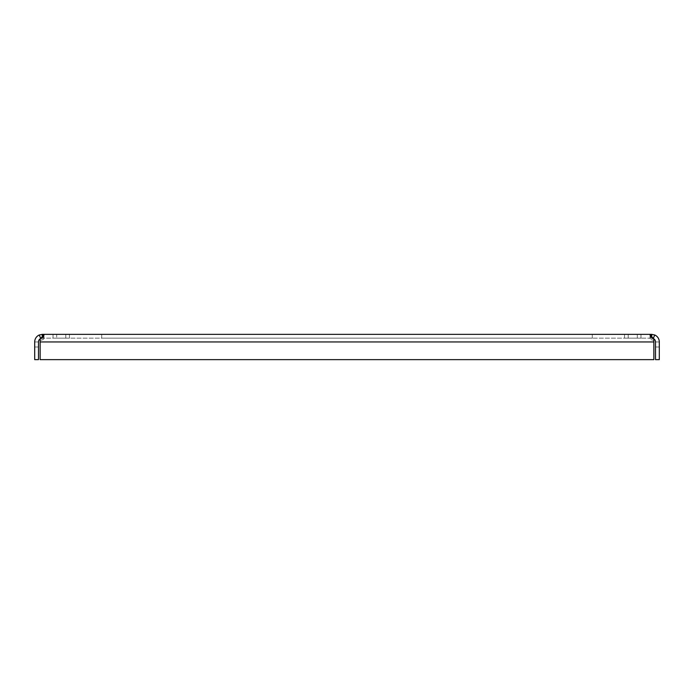 <?xml version="1.0" encoding="UTF-8"?>
<svg xmlns="http://www.w3.org/2000/svg" width="694" height="694" viewBox="0 0 694 694"><rect width="100%" height="100%" fill="white"/><g stroke="black" fill="none" stroke-linecap="round" stroke-linejoin="round"><path stroke-width="0.52" stroke-dasharray="3.47 2.6" d="M637.3 338.152L637.3 334.361L624.531 334.361L640.97 334.361L628.2 334.361L640.97 334.361L637.3 334.361L637.3 338.152L640.97 338.152L624.531 338.152L640.97 338.152L628.2 338.152L637.3 338.152L637.3 334.361L637.3 338.152M65.8 338.152L65.8 334.361L69.469 334.361L53.03 334.361L69.469 334.361L65.8 334.361L65.8 338.152L69.469 338.152L53.03 338.152L69.469 338.152L65.8 338.152L65.8 334.361L65.8 338.152M40.755 338.472L39.22 335.002A7.582 7.582 0 0 0 34.7 341.942L34.7 359.639L38.491 359.639L38.491 341.942L38.491 359.639L34.7 359.639L38.491 359.639L34.7 359.639L34.7 341.942L34.7 359.639L34.7 347L34.7 359.639L38.491 359.639L38.491 341.942A3.791 3.791 0 0 1 40.755 338.472L42.282 338.152L42.282 334.361L43.896 335.115L40.148 338.872L40.148 359.639L653.852 359.639L653.852 340.407C650.564 339.678 649.523 338.924 650.72 338.152L43.28 338.152L43.28 334.361L651.718 334.361L654.78 335.002L653.245 338.472A3.791 3.791 0 0 1 655.509 341.942L655.509 359.639L655.509 347L655.509 359.639L659.3 359.639L659.3 341.942L659.3 359.639L659.3 341.942L659.3 359.639L655.509 359.639L659.3 359.639L655.509 359.639L655.509 341.942L655.509 359.639L659.3 359.639L659.3 341.942A7.582 7.582 0 0 0 654.78 335.002M592.286 334.361L101.714 334.361L592.286 334.361L592.286 338.152L101.714 338.152L592.286 338.152L592.286 334.361M628.2 334.361L624.531 334.361L628.2 334.361L628.2 338.152L624.531 338.152L628.2 338.152L628.2 334.361M56.7 334.361L53.03 334.361L56.7 334.361L56.7 338.152L56.7 334.361M650.72 336.842L650.72 338.152L42.282 338.152L43.28 338.152L43.28 336.842M651.718 338.03L651.718 334.361M653.852 359.639L653.852 340.407L653.852 359.639L40.148 359.639L653.852 359.639M43.982 335.02L43.982 338.481L43.28 338.152C44.364 339.002 43.323 339.756 40.148 340.407L40.148 359.639L40.148 340.407C43.436 339.678 44.477 338.924 43.28 338.152L43.896 338.525L43.896 335.115M652.004 338.16L650.018 335.02L650.72 334.361L650.72 338.152L650.105 338.525L650.105 335.115M650.018 335.02L650.018 338.481L650.72 338.152C649.636 339.002 650.677 339.756 653.852 340.407L653.852 338.872M39.22 335.002L42.282 334.361M651.866 338.152L653.245 338.472M655.509 341.942L659.3 341.942L655.509 341.942M34.7 341.942L38.491 341.942L34.7 341.942M101.714 338.152L101.714 334.361L101.714 338.152M653.852 341.942L40.148 341.942M659.3 347L655.509 347L659.3 347M38.491 347L34.7 347L38.491 347M69.469 338.152L69.469 334.361L69.469 338.152M53.03 338.152L53.03 334.361L53.03 338.152M624.531 338.152L624.531 334.361L624.531 338.152M640.97 338.152L640.97 334.361L640.97 338.152"/><path stroke-width="1.04" d="M38.491 341.942L38.491 359.639L34.7 359.639L34.7 341.942A7.582 7.582 0 0 1 39.22 335.002L40.755 338.472A3.791 3.791 0 0 0 38.491 341.942M651.718 334.361L654.78 335.002A7.582 7.582 0 0 1 659.3 341.942L659.3 359.639L655.509 359.639L655.509 341.942A3.791 3.791 0 0 0 653.245 338.472L651.718 338.152L651.718 334.361L42.282 334.361L42.282 338.152L40.755 338.472M43.28 336.842L43.28 334.361L43.982 335.02L40.148 338.872L40.148 359.639L653.852 359.639L653.852 341.942L40.148 341.942M652.004 338.16L653.852 338.872L650.105 335.115L650.72 334.361L650.72 336.842M653.852 338.872L653.852 341.942M42.282 334.361L39.22 335.002M654.78 335.002L653.245 338.472"/></g></svg>
